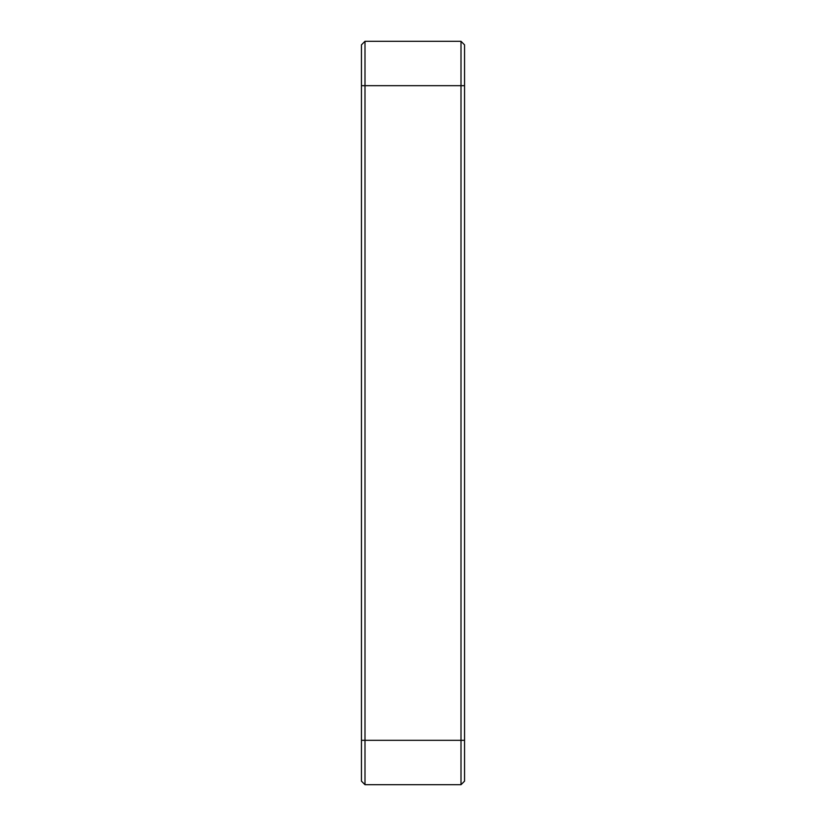 <?xml version="1.0" encoding="UTF-8"?>
<svg xmlns="http://www.w3.org/2000/svg" width="826" height="826" viewBox="0 0 826 826"><rect width="100%" height="100%" fill="white"/><g stroke="black" fill="none" stroke-linecap="round" stroke-linejoin="round"><path stroke-width="1.24" d="M364.999 41.3L361.447 44.852L361.447 781.148L364.999 784.7L364.999 41.3L461.001 41.3L461.001 784.7L464.553 781.148L464.553 44.852L461.001 41.3M364.999 784.7L461.001 784.7M361.447 740.313L464.553 740.313M361.447 85.687L464.553 85.687"/></g></svg>
